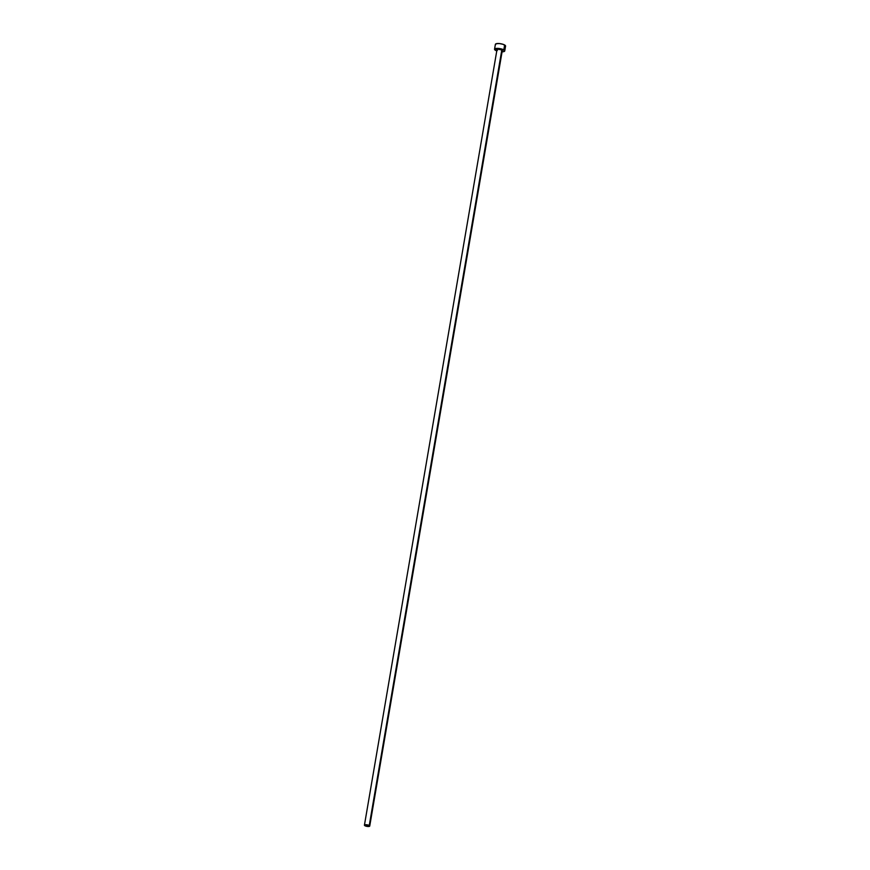 <?xml version="1.0" encoding="UTF-8"?>
<svg xmlns="http://www.w3.org/2000/svg" width="870" height="870" viewBox="0 0 870 870"><rect width="100%" height="100%" fill="white"/><g stroke="black" fill="none" stroke-linecap="round" stroke-linejoin="round"><path stroke-width="1.3" d="M369.728 826.065L502.294 50.547A2.686 0.783 -170.3 0 0 501.805 49.971L369.25 825.489A2.686 0.783 9.7 0 1 369.728 826.065A2.686 0.783 9.7 0 1 367.814 826.489A2.686 0.783 9.7 0 1 364.911 825.728A2.686 0.783 9.7 0 1 364.432 825.151A2.686 0.783 9.7 0 1 366.335 824.727A2.686 0.783 9.7 0 1 369.25 825.489L501.805 49.971L502.294 50.482M504.741 50.96L505.568 46.088A5.176 1.501 -170.3 0 0 504.643 44.99L503.806 49.862A5.176 1.501 9.7 0 1 504.741 50.96A5.176 1.501 9.7 0 1 502.077 51.808M496.77 50.906A5.176 1.501 9.7 0 1 495.476 50.319A5.176 1.501 9.7 0 1 494.541 49.22A5.176 1.501 9.7 0 1 498.216 48.405A5.176 1.501 9.7 0 1 503.806 49.862L504.643 44.99A5.176 1.501 -170.3 0 0 499.054 43.533A5.176 1.501 -170.3 0 0 495.378 44.348L494.541 49.22M501.718 51.808L503.958 51.58L504.622 50.536L499.51 48.546L494.606 49.046L496.911 50.96M497.477 50.21L497.02 49.547L498.108 49.209L501.805 49.971A2.686 0.783 -170.3 0 0 498.901 49.22A2.686 0.783 -170.3 0 0 496.987 49.644L364.432 825.151M504.785 46.697L505.503 46.262M505.579 45.969L503.197 44.348L499.347 43.554L496.161 43.728L495.498 44.772M369.25 825.489L365.998 824.716L364.421 825.217L368.162 826.5L369.696 826.152L369.25 825.489"/></g></svg>
